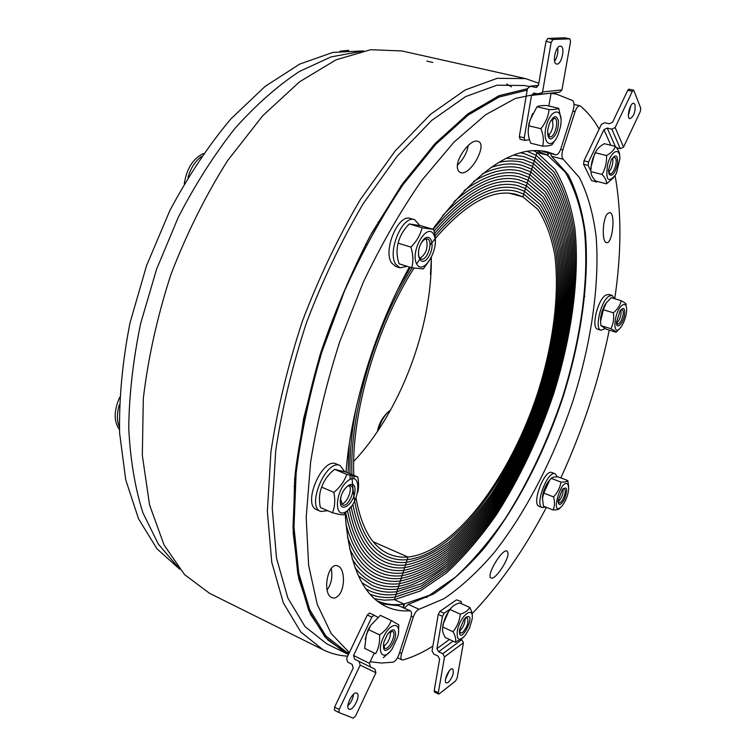 <?xml version="1.0" encoding="UTF-8"?>
<svg xmlns="http://www.w3.org/2000/svg" width="756" height="756" viewBox="0 0 756 756"><rect width="100%" height="100%" fill="white"/><g stroke="black" fill="none" stroke-linecap="round" stroke-linejoin="round"><path stroke-width="1.13" d="M548.648 153.024L547.883 155.405L536.609 150.595L547.382 155.112L548.1 152.882L547.382 155.112L536.996 152.485L547.382 155.112L565.176 172.009C574.437 187.894 580.854 207.427 584.445 230.599C589.283 279.172 580.901 338.782 562.502 397.25C547.542 441.504 528.472 481.912 505.301 518.474C489.463 541.296 472.887 560.82 455.575 577.026L429.493 595.246L403.978 604.063L394.396 599.659L384.313 600.169L374.636 598.79M435.314 238.471C466.131 202.977 493.129 188.291 516.329 194.405L522.85 196.853L537.837 209.346C545.813 221.517 551.483 236.845 554.838 255.32C559.638 294.254 553.269 343.224 538.178 391.428C511.132 475.581 455.433 552.003 407.985 557.049L373.256 541.778L407.985 557.049L394.396 599.659L403.978 604.063L402.901 607.427L403.978 604.063C394.396 605.499 385.409 604.413 377.008 600.803C385.588 604.488 394.783 605.547 404.583 603.978L403.411 607.663M556.86 94.264L553.647 92.846M527.452 88.736L499.206 95.615L468.172 113.674L435.522 143.12L402.768 183.443L371.621 233.245C352.183 270.468 335.343 309.913 321.102 351.587C308.788 393.517 300.151 434.161 295.18 473.502L293.016 527.679L297.807 573.936L308.817 610.659L325.033 637.043L345.312 652.986L348.497 654.441L327.528 639.774L310.555 614.477L298.752 578.586L293.196 532.838L294.679 478.794L303.562 418.843L319.693 356.076C333.793 313.901 350.595 273.88 370.1 236.023L401.445 185.314L434.502 144.207L467.51 114.165L498.903 95.747L527.452 88.736L498.903 95.747L467.51 114.165L434.502 144.207L401.445 185.314L370.1 236.023C350.595 273.88 333.793 313.901 319.693 356.076L303.562 418.843L294.679 478.794L293.196 532.838L298.752 578.586L310.555 614.477L327.528 639.774L348.497 654.441M178.019 567.066L158.344 544.131L142.941 512.842C135.041 488.036 130.306 459.761 128.728 428C129.163 394.679 133.141 359.837 140.654 323.474L156.568 269.268L178.35 217.133C195.417 184.152 214.279 154.593 234.927 128.435C256.152 104.763 277.641 85.778 299.404 71.489L331.071 56.889L360.801 51.465M356.038 498.043C361.453 528.123 372.387 546.777 388.849 554.006C394.821 556.605 401.2 557.616 407.985 557.049L407.134 559.714C455.348 554.394 511.755 476.866 539.16 391.608C554.45 342.751 560.933 293.111 556.114 253.581C552.721 234.823 546.994 219.24 538.915 206.832L523.728 194.084L516.915 191.514C493.488 185.343 466.187 200.132 435.021 235.872C466.187 200.132 493.488 185.343 516.915 191.514L523.728 194.084L522.85 196.853L509.402 193.196L522.85 196.853L536.996 152.485L555.055 169.401C564.496 185.286 571.092 204.791 574.834 227.925C579.984 276.394 571.829 335.853 553.534 394.131C538.631 438.225 519.561 478.463 496.323 514.827C480.438 537.525 463.787 556.907 446.38 572.991L420.119 591.012L394.396 599.659L395.246 597.004C386.401 598.223 378.047 597.306 370.185 594.273C378.047 597.306 386.401 598.223 395.246 597.004L396.097 594.339C386.533 595.633 377.565 594.386 369.202 590.616L365.989 588.971L369.202 590.616C377.565 594.386 386.533 595.633 396.097 594.339L421.168 586.061L446.796 568.588C463.806 552.948 480.088 534.038 495.643 511.878C518.399 476.337 537.072 436.977 551.653 393.8C569.561 336.751 577.49 278.586 572.368 231.298C568.663 208.75 562.18 189.775 552.91 174.381L535.22 158.042L536.108 155.263L553.978 171.886C563.343 187.526 569.882 206.766 573.606 229.607C578.746 277.49 570.695 336.297 552.598 393.961C537.856 437.601 518.985 477.405 495.983 513.352C480.268 535.787 463.797 554.932 446.588 570.789L420.638 588.537L395.246 597.004L420.638 588.537L446.588 570.789C463.797 554.932 480.268 535.787 495.983 513.352C518.985 477.405 537.856 437.601 552.598 393.961C570.695 336.297 578.746 277.49 573.606 229.607C569.882 206.766 563.343 187.526 553.978 171.886L536.108 155.263L536.996 152.485L533.5 150.671M407.134 559.714C400.17 560.328 393.621 559.298 387.488 556.624C366.329 547.136 354.479 520.213 351.937 475.855C354.479 520.213 366.329 547.136 387.488 556.624C393.621 559.298 400.17 560.328 407.134 559.714L406.284 562.379C399.13 563.04 392.411 561.991 386.127 559.242C369.769 552.031 358.675 533.755 352.854 504.403C358.675 533.755 369.769 552.031 386.127 559.242C392.411 561.991 399.13 563.04 406.284 562.379L405.433 565.053C398.1 565.753 391.202 564.685 384.747 561.85C368.323 554.602 357.115 536.297 351.143 506.945C357.115 536.297 368.323 554.602 384.747 561.85C391.202 564.685 398.1 565.753 405.433 565.053L404.583 567.718C397.061 568.465 389.983 567.378 383.377 564.467C366.811 557.144 355.481 538.716 349.385 509.185C355.481 538.716 366.811 557.144 383.377 564.467C389.983 567.378 397.061 568.465 404.583 567.718L403.732 570.383C396.012 571.177 388.764 570.071 381.988 567.085C365.243 559.667 353.77 541.031 347.571 511.188C353.77 541.031 365.243 559.667 381.988 567.085C388.764 570.071 396.012 571.177 403.732 570.383L402.882 573.048C394.972 573.889 387.545 572.774 380.599 569.703C363.636 562.162 352.012 543.271 345.719 513.022C352.012 543.271 363.636 562.162 380.599 569.703C387.545 572.774 394.972 573.889 402.882 573.048L402.041 575.713C393.923 576.601 386.307 575.467 379.2 572.311C363.91 565.516 352.806 549.414 345.898 524.012C352.806 549.414 363.91 565.516 379.2 572.311C386.307 575.467 393.923 576.601 402.041 575.713L401.19 578.378C392.874 579.313 385.078 578.17 377.792 574.929C364.789 569.126 354.677 556.529 347.458 537.129C354.677 556.529 364.789 569.126 377.792 574.929C385.078 578.17 392.874 579.313 401.19 578.378L400.34 581.033C391.825 582.035 383.84 580.873 376.375 577.546C365.526 572.67 356.596 563.05 349.574 548.667C356.596 563.05 365.526 572.67 376.375 577.546C383.84 580.873 391.825 582.035 400.34 581.033L399.489 583.698C390.767 584.747 382.593 583.575 374.957 580.154C366.159 576.185 358.552 569.088 352.145 558.864C358.552 569.088 366.159 576.185 374.957 580.154C382.593 583.575 390.767 584.747 399.489 583.698L398.639 586.363C389.709 587.469 381.345 586.269 373.53 582.772C366.717 579.672 360.574 574.711 355.112 567.879C360.574 574.711 366.717 579.672 373.53 582.772C381.345 586.269 389.709 587.469 398.639 586.363L397.788 589.018C388.65 590.19 380.088 588.981 372.094 585.39L358.429 575.845L372.094 585.39C380.088 588.981 388.65 590.19 397.788 589.018L396.947 591.683C387.592 592.912 378.832 591.683 370.657 587.998L362.067 582.848L370.657 587.998C378.832 591.683 387.592 592.912 396.947 591.683L396.097 594.339L421.168 586.061L446.796 568.588C463.806 552.948 480.088 534.038 495.643 511.878C518.399 476.337 537.072 436.977 551.653 393.8C569.561 336.751 577.49 278.586 572.368 231.298C568.663 208.75 562.18 189.775 552.91 174.381L535.22 158.042L524.125 153.6L535.22 158.042L534.341 160.82L551.833 176.866C561.018 192.033 567.454 210.735 571.13 232.99C576.242 279.682 568.418 337.204 550.708 393.63C536.288 436.344 517.813 475.269 495.303 510.394C479.918 532.3 463.825 550.954 447.013 566.386L421.687 583.585L396.947 591.683L421.687 583.585L447.013 566.386C463.825 550.954 479.918 532.3 495.303 510.394C517.813 475.269 536.288 436.344 550.708 393.63C568.418 337.204 576.242 279.682 571.13 232.99C567.454 210.735 561.018 192.033 551.833 176.866L534.341 160.82L523.606 156.539L534.341 160.82L533.452 163.598L550.765 179.352C559.856 194.283 566.235 212.729 569.892 234.691C574.985 280.778 567.274 337.658 549.763 393.47C535.494 435.711 517.227 474.192 494.963 508.911C479.748 530.542 463.834 548.96 447.221 564.174C430.438 577.149 413.957 585.428 397.788 589.018C413.957 585.428 430.438 577.149 447.221 564.174C463.834 548.96 479.748 530.542 494.963 508.911C517.227 474.192 535.494 435.711 549.763 393.47C567.274 337.658 574.985 280.778 569.892 234.691C566.235 212.729 559.856 194.283 550.765 179.352L533.452 163.598L523.086 159.478L533.452 163.598L532.564 166.377L549.688 181.846C558.693 196.541 565.015 214.723 568.654 236.392C573.719 281.884 566.131 338.112 548.818 393.3C534.709 435.078 516.641 473.124 494.613 507.418C479.578 528.784 463.844 546.966 447.429 561.963C430.854 574.74 414.59 582.867 398.639 586.363C414.59 582.867 430.854 574.74 447.429 561.963C463.844 546.966 479.578 528.784 494.613 507.418C516.641 473.124 534.709 435.078 548.818 393.3C566.131 338.112 573.719 281.884 568.654 236.392C565.015 214.723 558.693 196.541 549.688 181.846L532.564 166.377L522.547 162.408L532.564 166.377L531.685 169.146L548.62 184.341C557.531 198.8 563.796 216.717 567.406 238.093C572.462 282.99 564.978 338.575 547.864 393.129C533.916 434.445 516.046 472.037 494.273 505.925C479.399 527.027 463.853 544.963 447.637 559.742C431.27 572.32 415.224 580.306 399.489 583.698C415.224 580.306 431.27 572.32 447.637 559.742C463.853 544.963 479.399 527.027 494.273 505.925C516.046 472.037 533.916 434.445 547.864 393.129C564.978 338.575 572.462 282.99 567.406 238.093C563.796 216.717 557.531 198.8 548.62 184.341L531.685 169.146L522.009 165.337L531.685 169.146L530.797 171.924L547.542 186.836C556.359 201.058 562.568 218.72 566.168 239.803C571.196 284.105 563.825 339.028 546.909 392.969C533.122 433.802 515.46 470.96 493.933 504.432C479.228 525.259 463.872 542.959 447.854 557.522C431.685 569.901 415.847 577.745 400.34 581.033C415.847 577.745 431.685 569.901 447.854 557.522C463.872 542.959 479.228 525.259 493.933 504.432C515.46 470.96 533.122 433.802 546.909 392.969C563.825 339.028 571.196 284.105 566.168 239.803C562.568 218.72 556.359 201.058 547.542 186.836L530.797 171.924L521.47 168.267L530.797 171.924L529.909 174.693L546.465 189.331C555.197 203.326 561.349 220.714 564.921 241.514C569.92 285.21 562.662 339.491 545.955 392.799C532.318 433.16 514.864 469.873 493.583 502.929C479.049 523.492 463.882 540.946 448.062 555.301C432.111 567.482 416.48 575.174 401.19 578.378C416.48 575.174 432.111 567.482 448.062 555.301C463.882 540.946 479.049 523.492 493.583 502.929C514.864 469.873 532.318 433.16 545.955 392.799C562.662 339.491 569.92 285.21 564.921 241.514C561.349 220.714 555.197 203.326 546.465 189.331L529.909 174.693L520.922 171.187L529.909 174.693L529.03 177.471L545.388 191.826C554.025 205.585 560.12 222.727 563.664 243.224C568.654 286.335 561.5 339.945 544.991 392.629C531.515 432.517 514.269 468.786 493.233 501.426C478.879 521.725 463.891 538.933 448.28 553.071C432.526 565.063 417.114 572.613 402.041 575.713C417.114 572.613 432.526 565.063 448.28 553.071C463.891 538.933 478.879 521.725 493.233 501.426C514.269 468.786 531.515 432.517 544.991 392.629C561.5 339.945 568.654 286.335 563.664 243.224C560.12 222.727 554.025 205.585 545.388 191.826L529.03 177.471L520.364 174.107L529.03 177.471L528.142 180.24L544.311 194.32C552.853 207.862 558.892 224.73 562.417 244.944C567.369 287.45 560.338 340.408 544.027 392.459C530.712 431.874 513.664 467.69 492.884 499.914C478.709 519.948 463.91 536.921 448.488 550.831C432.942 562.634 417.747 570.043 402.882 573.048C417.747 570.043 432.942 562.634 448.488 550.831C463.91 536.921 478.709 519.948 492.884 499.914C513.664 467.69 530.712 431.874 544.027 392.459C560.338 340.408 567.369 287.45 562.417 244.944C558.892 224.73 552.853 207.862 544.311 194.32L528.142 180.24L519.807 177.017L528.142 180.24L527.263 183.009L543.233 196.825C551.682 210.13 557.663 226.743 561.16 246.664C566.093 288.575 559.166 340.88 543.063 392.288C529.909 431.232 513.069 466.594 492.534 498.402C478.529 518.162 463.919 534.898 448.705 548.601C433.368 560.205 418.38 567.463 403.732 570.383C418.38 567.463 433.368 560.205 448.705 548.601C463.919 534.898 478.529 518.162 492.534 498.402C513.069 466.594 529.909 431.232 543.063 392.288C559.166 340.88 566.093 288.575 561.16 246.664C557.663 226.743 551.682 210.13 543.233 196.825L527.263 183.009L519.24 179.919L527.263 183.009L526.374 185.778L542.156 199.329C550.51 212.398 556.425 228.756 559.903 248.393C564.808 289.709 557.994 341.343 542.09 392.118C529.096 430.58 512.464 465.498 492.184 496.881C478.35 516.376 463.929 532.867 448.913 546.361C433.783 557.777 419.013 564.893 404.583 567.718C419.013 564.893 433.783 557.777 448.913 546.361C463.929 532.867 478.35 516.376 492.184 496.881C512.464 465.498 529.096 430.58 542.09 392.118C557.994 341.343 564.808 289.709 559.903 248.393C556.425 228.756 550.51 212.398 542.156 199.329L526.374 185.778L518.663 182.829L526.374 185.778L525.496 188.556L541.079 201.824C549.338 214.676 555.197 230.778 558.637 250.113C563.522 290.833 556.822 341.806 541.116 391.948C528.293 429.928 511.859 464.392 491.835 495.36C478.179 514.581 463.938 530.835 449.13 544.112C434.209 555.339 419.646 562.313 405.433 565.053C419.646 562.313 434.209 555.339 449.13 544.112C463.938 530.835 478.179 514.581 491.835 495.36C511.859 464.392 528.293 429.928 541.116 391.948C556.822 341.806 563.522 290.833 558.637 250.113C555.197 230.778 549.338 214.676 541.079 201.824L525.496 188.556L518.087 185.73L525.496 188.556L524.607 191.315L540.001 204.328C548.166 216.953 553.959 232.791 557.38 251.852C562.228 291.967 555.641 342.279 540.134 391.778C527.48 429.276 511.254 463.286 491.485 493.829C478 512.785 463.957 528.803 449.347 541.863C434.634 552.901 420.279 559.733 406.284 562.379C420.279 559.733 434.634 552.901 449.347 541.863C463.957 528.803 478 512.785 491.485 493.829C511.254 463.286 527.48 429.276 540.134 391.778C555.641 342.279 562.228 291.967 557.38 251.852C553.959 232.791 548.166 216.953 540.001 204.328L524.607 191.315L517.51 188.622L524.607 191.315L523.728 194.084L538.915 206.832C546.994 219.24 552.721 234.823 556.114 253.581C560.933 293.111 554.45 342.751 539.16 391.608C511.755 476.866 455.348 554.394 407.134 559.714M351.899 474.57C349.47 414.316 374.513 327.216 412.124 267.851C374.513 327.216 349.47 414.316 351.899 474.57M353.997 478.784L353.884 476.337M353.836 475.373C350.793 415.441 375.997 327.376 413.986 268.144M416.669 263.948L419.514 259.667M430.022 245.095L435.05 238.792M348.053 472.972L349.263 444.008L348.053 472.972M434.048 231.109C466.055 194.557 494.074 179.427 518.087 185.73C494.074 179.427 466.055 194.557 434.048 231.109M350.151 479.37L350 475.326L350.151 479.37M349.971 473.766C349.565 452.92 351.795 430.155 356.662 405.462C351.795 430.155 349.565 452.92 349.971 473.766M397.769 289.501L410.385 267.369L397.769 289.501M434.587 233.434C466.159 197.325 493.8 182.394 517.51 188.622C493.8 182.394 466.159 197.325 434.587 233.434M442.836 215.365C472.037 185.948 497.505 174.135 519.24 179.919C497.505 174.135 472.037 185.948 442.836 215.365M346.144 472.188L346.144 470.468L346.144 472.188M433.075 229.304C465.677 191.929 494.207 176.431 518.663 182.829C494.207 176.431 465.677 191.929 433.075 229.304M464.071 190.644C485.447 175.269 504.214 169.75 520.364 174.107C504.214 169.75 485.447 175.269 464.071 190.644M453.902 201.767C479.058 180.211 501.03 171.962 519.807 177.017C501.03 171.962 479.058 180.211 453.902 201.767M482.46 173.814C496.975 167.067 509.979 165.214 521.47 168.267C509.979 165.214 496.975 167.067 482.46 173.814M473.558 181.44C491.381 170.922 507.172 167.501 520.922 171.187C507.172 167.501 491.381 170.922 473.558 181.44M498.856 162.379C507.408 160.518 515.299 160.527 522.547 162.408C515.299 160.527 507.408 160.518 498.856 162.379M490.88 167.511C502.296 163.608 512.672 162.89 522.009 165.337C512.672 162.89 502.296 163.608 490.88 167.511M513.693 155.131L523.606 156.539L513.693 155.131M506.454 158.278L523.086 159.478L506.454 158.278M527.197 151.38L536.108 155.263L527.197 151.38M520.6 152.844L524.125 153.6L520.6 152.844M431.298 257.938C432.215 327.509 399.981 412.578 353.714 461.415M327.546 589.321C331.449 583.471 332.687 576.535 331.279 568.493C332.687 576.535 331.449 583.471 327.546 589.321L327.074 589.888L327.546 589.321M339.151 594.764C336.807 597.722 334.379 598.676 331.875 597.618C321.602 593.753 328.047 560.65 338.102 566.112C344.745 568.606 345.331 587.336 339.151 594.764M457.437 165.167C463.494 159.195 467.095 152.617 468.219 145.417C467.095 152.617 463.494 159.195 457.437 165.167M457.371 167.832C456.029 157.796 470.761 138.679 477.631 141.278C488.499 143.196 470.704 176.101 460.546 172.67L458.344 171.054L457.371 167.832M550.576 93.186L556.728 94.235L572.575 100.52C574.295 102.136 574.475 105.405 573.133 110.329L560.839 148.752C559.355 152.892 557.663 154.914 555.773 154.81L547.741 151.975C514.959 144.018 476.62 169.769 432.734 229.21M555.518 154.725L544.329 151.909M543.81 151.776L541.75 150.898M381.185 603.808L398.885 605.783L410.385 610.886C411.718 611.765 411.859 613.976 410.829 617.529L399.14 654.053C397.448 658.646 395.379 661.358 392.94 662.199L381.345 663.012L370.156 661.765M410.385 610.886L398.885 605.783M349.055 653.269L346.05 651.785L325.855 635.928L309.714 609.676L298.752 573.142L293.98 527.121L296.125 473.218C301.068 434.086 309.648 393.649 321.886 351.927L344.519 290.918C362.294 251.729 381.827 216.282 403.109 184.568L435.702 144.396L468.191 115.044L499.092 97.033L527.215 90.134M349.366 652.626L331.137 633.5L317.208 604.261L308.609 565.223L306.208 517.369L310.584 462.445C316.887 423.048 326.611 382.82 339.737 341.74L363.296 282.186C381.411 244.273 401.001 210.215 422.056 180.041L454.025 142.109L485.579 114.789L515.356 98.45L542.298 92.808M409.383 267.048C375.269 328.558 350.897 407.975 346.012 472.131M345.18 513.522C348.8 564.694 362.578 595.775 386.524 606.747C393.753 610.054 401.464 611.387 409.667 610.763M179.758 569.221L156.955 548.78L138.537 518.805L125.713 479.767L119.58 432.801C119.004 398.11 122.463 361.529 129.956 323.077L146.522 265.706L169.788 210.707C188.197 176.12 208.543 145.53 230.845 118.947L265.186 86.335L299.735 64.08L332.923 52.41L363.513 50.888M390.483 631.515C390.635 637.686 388.329 642.694 383.566 646.55M349.319 485.607C352.74 489.567 346.739 503.732 341.504 504.044M119.628 397.373C113.759 410.839 113.693 421.574 119.439 429.569M119.335 404.762C116.755 413.39 116.755 420.761 119.344 426.885M425.864 238.896L426.46 239.728C428.208 247.902 426.034 254.073 419.958 258.259M203.572 153.477C193.196 158.316 186.76 168.408 184.266 183.755M201.465 156.511C195.228 161.113 190.739 168.097 187.998 177.462M552.504 118.834L552.929 126.063C552.022 130.495 550.472 133.614 548.289 135.418M348.261 50.34L340.011 51.21M348.8 50.416L344.764 50.68M343.678 490.408C346.201 486.666 348.554 485.116 350.746 485.758C356.832 487.79 348.318 507.919 342.61 504.961L340.597 499.366L341.032 496.635M340.323 500.614C339.321 514.354 354.054 504.488 354.97 491.031C356.161 477.31 341.296 486.807 340.323 500.614M346.541 511.33C359.809 502.645 362.313 471.46 348.875 480.069C335.21 488.707 332.999 520.676 346.541 511.33M357.786 477.008L345.728 472.009L334.539 469.325C328.331 474.409 324.04 480.353 321.669 487.166C319.278 493.148 318.834 499.924 320.346 507.484L332.46 512.748C334.899 506.851 335.371 500.056 333.878 492.364C340.172 487.147 344.452 481.156 346.72 474.381L357.786 477.008C358.835 483.008 358.807 488.111 357.73 492.317M352.258 505.32L343.744 514.798C341.995 514.978 338.234 514.288 332.46 512.748M321.669 487.166L333.878 492.364M334.539 469.325L346.72 474.381M327.773 510.716L320.676 511.453C305.887 506.454 326.441 458.344 340.191 465.583L344.727 471.716M320.676 511.453L316.717 509.724C301.871 504.706 322.406 456.69 336.212 463.938L340.191 465.583M420.26 245.067L421.13 243.347C423.19 239.954 425.25 238.48 427.31 238.915C433.755 240.37 427.31 261.463 421.168 259.053C418.862 257.994 418.059 254.989 418.748 250.019M421.517 242.506C413.995 255.594 421.763 269.06 429.039 256.029C436.41 243.3 428.992 229.455 421.517 242.506M416.811 264.203C423.795 276.412 440.531 246.862 433.746 234.558C427.074 221.574 409.591 251.928 416.811 264.203M433.613 229.465L420.969 225.723L409.279 223.965C403.534 229.72 399.829 236.127 398.138 243.177C396.409 249.489 396.702 256.36 399.036 263.787L411.699 267.775C413.504 261.595 413.248 254.706 410.924 247.099C416.726 241.24 420.43 234.795 422.056 227.754L433.613 229.465C435.38 235.721 435.862 241.164 435.05 245.794M431.468 257.569L423.36 268.881L411.699 267.775M398.138 243.177L410.924 247.099M409.279 223.965L422.056 227.754M407.134 266.339L399.943 267.832L395.747 264.25C386.93 251.71 402.636 214.695 414.571 219.684L419.939 225.524M399.943 267.832L395.804 266.528L391.589 262.937C382.725 250.397 398.412 213.447 410.395 218.456L414.571 219.684M359.128 661.424L360.177 665.138L375.94 672.755L374.9 669.126L354.592 659.185L374.9 669.126M375.94 672.755L355.556 716.027L353.279 718.172L338.962 712.558L339.132 709.506L360.177 665.138M374.201 653.203L369.419 663.314L353.562 655.49L354.592 659.185M370.449 666.924L369.419 663.314M339.132 709.506L334.596 707.153L353.175 668.068L352.135 664.354L347.628 662.105L346.598 658.41L367.312 614.997L371.829 617.132L374.04 615.176L377.773 617.321M374.003 615.157L369.533 613.05L367.312 614.997M353.562 655.49L371.829 617.132M334.596 707.153L334.435 710.196L338.915 712.53M347.892 705.735C351.086 702.579 352.957 698.752 353.506 694.254M349.168 709.175L349.045 709.119C344.698 707.361 352.891 690.653 356.832 693.186C361.103 694.877 353.269 711.264 349.168 709.175M388.593 632.97L392.619 631.373C397.042 633.367 388.924 650.774 384.719 648.27L383.453 644.121M394.311 630.079C392.392 629.275 390.068 630.797 387.337 634.643L383.925 642.061C382.508 650.736 384.615 652.608 390.228 647.675C395.53 639.916 396.891 634.048 394.311 630.079M383.613 636.958C375.93 652.494 383.349 662.209 392.194 648.875L397.741 636.779C401.975 621.772 390.568 621.555 383.613 636.958M365.157 639.217L368.163 629.568L370.667 625.448L366.32 634.785L364.675 648.355L375.609 653.685C378.709 648.308 380.032 642.052 379.588 634.917C385.305 630.91 389.208 626.1 391.287 620.496L398.781 624.881L398.478 632.621M389.538 652.107L383.339 657.663M391.287 620.496L380.344 615.356L370.667 625.448M379.588 634.917L368.597 629.653M375.609 653.685L364.675 648.355M540.389 94.311L559.61 92.194L561.944 89.898L542.562 91.977L540.19 94.33L533.859 93.073L531.506 95.417L551.096 93.13M542.562 91.977L551.143 42.487L552.986 39.492L569.92 38.84L570.544 41.656L561.944 89.898M552.986 39.492L547.864 38.433L546.021 41.429L538.499 85.078L536.306 87.422M536.921 87.242L536.117 87.441M535.494 87.384L530.466 86.25L538.414 85.475M529.483 139.68L524.872 140.408L524.258 137.838L519.325 136.619L527.48 88.546L530.466 86.25M524.258 137.838L531.506 95.417M519.325 136.619L520.194 139.189M551.067 93.262L548.828 106.02M547.864 38.433L564.751 37.8L569.788 38.83M554.62 61.236C557.314 57.154 558.325 52.712 557.644 47.902M560.253 46.135L560.687 46.163C565.677 46.787 561.396 65.488 556.624 64.024C551.918 63.532 555.471 45.908 560.253 46.135M550.519 121.092L554.507 118.276C559.251 118.919 555.462 136.477 550.529 136.836L549.782 136.817L547.609 132.527M551.162 138.962C555.962 136.127 558.41 130.202 558.523 121.168C556.614 114.525 553.553 115.366 549.328 123.701L547.807 129.692C547.24 135.844 548.365 138.934 551.162 138.962M560.517 126.649L560.895 123.937C562.861 107.012 550.595 108.477 546.238 126.129C541.683 143.697 551.757 150.463 558.136 134.729L560.517 126.649M528.208 131.204L528.888 123.748L532.649 113.466M555.792 139.217L552.286 144.443C551.039 145.492 547.817 146.059 542.628 146.163C544.008 140.89 543.441 135.078 540.918 128.718C545.596 122.803 548.308 116.424 549.064 109.592C554.271 109.62 557.493 109.195 558.722 108.325L560.999 118.994M558.722 108.325L546.749 105.538C541.608 105.49 538.357 105.906 536.987 106.766L529.994 120.147L528.85 125.798C527.546 131.185 528.16 136.978 530.693 143.186L542.628 146.163M549.064 109.592L536.987 106.766M540.918 128.718L528.85 125.798M607.323 213.797L609.837 212.474C615.951 213.532 612.275 244.991 606.407 242.563C601.767 242.1 602.409 219.438 607.323 213.797M508.004 552.976C508.958 559.676 495.038 580.428 491.126 577.971C485.513 576.318 502.267 548.128 507.021 551.086L508.004 552.976M432.867 646.134C422.831 652.456 412.899 657.058 403.09 659.941L401.975 659.893C400.727 659.052 400.604 656.936 401.606 653.534L413.258 617.123C414.827 612.804 416.754 610.196 419.041 609.289L443.97 598.705C460.952 587.195 477.641 571.886 494.027 552.797C526.157 512.067 553.883 457.975 572.972 400.822C591.079 343.451 599.81 285.021 596.153 236.751C593.233 213.636 587.629 193.867 579.342 177.452L563.182 159.232C561.661 157.617 561.538 154.526 562.804 149.943L575.061 111.652C576.488 107.654 578.094 105.689 579.89 105.764L580.485 106.067C587.695 112.105 593.914 119.788 599.13 129.125M419.041 609.289L408.353 604.384L404.403 608.117M408.353 604.384L433.509 593.989C450.633 582.621 467.425 567.463 483.887 548.516C516.168 508.079 543.942 454.261 562.927 397.325C580.92 340.172 589.415 281.912 585.428 233.746C582.328 210.678 576.544 190.937 568.049 174.541L551.587 156.303L563.182 159.232M550.359 153.449L551.587 156.303M615.091 175.619C621.64 211.945 621.527 252.995 614.741 298.762M609.27 330.107C598.856 380.788 582.715 430.06 560.839 477.924M546.408 507.342C524.39 549.536 499.631 584.964 472.131 613.636M612.596 157.985C613.314 161.056 612.785 164.695 610.98 168.9L608.741 172.198M620.922 309.969C621.508 315.025 620.081 319.448 616.66 323.256M431.298 262.323L430.778 276.309M563.069 488.839C563.352 493.866 561.727 498.166 558.183 501.719M390.654 409.932L388.13 412.001C383.613 416.594 380.315 422.708 378.217 430.353M387.214 415.97L383.311 422.443M465.176 618.181C465.072 623.35 463.182 627.697 459.506 631.241M620.336 310.461L622.169 309.667C623.218 310.149 623.539 311.859 623.114 314.808C621.753 320.686 619.882 323.814 617.501 324.201L616.461 322.519M600.633 322.141L600.67 317.454L602.022 311.434L604.422 305.736L606.936 302.06M624.588 314.619C625.117 308.089 623.634 306.804 620.137 310.744L616.461 322.179C616.149 330.438 623.303 323.691 624.588 314.619M622.632 304.942C613.513 310.735 611.755 340.351 621.252 326.658C624.56 321.498 626.374 315.857 626.677 309.752C626.554 305.188 625.212 303.581 622.632 304.942M621.167 300.699L611.141 297.666L606.255 303.005L603.345 309.724L600.623 321.083L600.888 325.571L606.199 329.144L616.102 332.262C615.989 331.6 614.25 330.419 610.876 328.718C613.333 323.955 614.174 318.654 613.399 312.823C617.624 309.251 620.213 305.207 621.167 300.699C624.503 302.485 626.204 303.77 626.27 304.555M619.892 328.331L616.102 332.262M603.345 309.724L613.399 312.823M600.888 325.571L610.876 328.718M605.187 328.624L600.982 330.23C594.093 329.134 601.02 300.302 609.27 296.002L612.124 295.407L614.543 298.696M600.982 330.23L597.712 329.2C590.795 328.095 597.694 299.291 605.972 295.01L608.835 294.415L612.124 295.407M562.511 489.245L564.307 488.603C565.838 490.105 565.488 493.422 563.258 498.563C561.651 501.606 560.224 502.995 558.958 502.74L558.041 501.039M542.439 499.319L542.468 497.164C543.12 491.466 545.085 486.278 548.374 481.61L550.16 479.625M564.363 499.451C568.002 489.16 567.321 485.834 562.322 489.482L558.06 500.737C558.486 506.104 560.583 505.679 564.363 499.451M568.106 484.643C561.15 475.675 548.894 520.922 562.436 505.509C566.008 500.538 568.106 495 568.72 488.896L568.106 484.643M567.794 480.57L558.155 476.904C554.328 476.79 552.031 477.282 551.256 478.378L549.707 480.183L543.8 493.11L542.496 498.298L543.413 506.151L553.061 509.969C554.791 506.255 554.942 501.899 553.524 496.9C557.597 492.553 560.073 487.611 560.971 482.092C564.836 482.177 567.113 481.666 567.794 480.57L568.692 486.864M559.95 508.155C559.242 509.364 556.945 509.969 553.061 509.969M551.256 478.378L560.971 482.092M543.8 493.11L553.524 496.9M545.558 507.002L542.345 507.607C534.265 505.443 547.76 469.901 555.178 473.776L557.295 476.894M542.345 507.607L539.179 506.359C531.062 504.176 544.547 468.682 552.003 472.566L555.178 473.776M620.298 148.677L623.549 147.118L615.157 127.547L611.84 129.144L620.298 148.677L616.48 147.751M615.261 146.343L607.248 128.066L611.84 129.144M615.157 127.547L632.347 91.306L633.509 90.172L633.887 90.569L640.738 108.193L640.275 111.595L623.549 147.118M633.509 90.172L628.916 89.161L627.745 90.295L612.596 122.179L609.289 123.786L604.715 122.718L601.417 124.315L584.001 160.82L583.594 164.269L588.149 165.413L588.565 161.973L603.94 129.663L610.867 145.275M607.248 128.066L603.94 129.663M591.532 180.533L596.342 182.007L591.532 180.533L583.594 164.269M588.149 165.413L591.05 171.414M595.7 181.043L596.011 181.695M597.231 181.44L596.342 182.007M628.387 115.309L630.835 105.689M634.974 104.508C635.598 111.708 633.915 116.443 629.918 118.711C626.1 118.257 630.202 102.088 633.84 103.307L634.974 104.508M611.897 158.741L614.515 157.229L615.658 158.373C617.765 162.398 613.163 174.976 610.026 173.757L608.514 171.215M609.119 174.352C612.265 176.989 615.082 173.493 617.558 163.863C617.964 155.075 615.913 153.638 611.406 159.573L608.504 170.27L609.119 174.352M616.48 173.029L619.892 158.769C620.232 146.692 611.245 150.557 607.626 164.345C605.424 180.041 608.051 183.576 615.497 174.929L616.48 173.029M613.806 177.471L606.52 183.84C606.841 181.204 605.376 178.076 602.097 174.456C605.376 168.616 606.86 162.304 606.548 155.528C611.311 152.892 614.25 149.839 615.375 146.371L604.327 143.697C599.905 146.135 597.07 148.885 595.804 151.937L595.444 152.788C592.487 158.24 591.012 163.816 591.041 169.514L590.871 167.7L594.679 153.534L596.522 150.557M615.375 146.371C618.37 149.858 619.788 152.844 619.646 155.339M602.097 174.456L591.05 171.64C590.814 174.352 592.326 177.48 595.586 181.015L606.52 183.84M606.548 155.528L595.444 152.788M442.818 653.732L444.537 656.86L463.437 642.713L461.746 639.661L442.818 653.732L438.641 651.757L453.024 641.154M461.198 639.406L461.746 639.661M463.437 642.713L457.153 677.99L455.556 681.014L439.227 693.847L438.537 694.046L438.3 692.77L444.537 656.86M450.642 608.703L444.122 613.248L439.916 611.33L456.501 599.858L461.255 601.578L461.396 603.685M438.3 692.77L434.18 690.748L439.623 659.137L437.913 656.019L433.764 654.044L432.054 650.935L438.253 614.411L442.449 616.329L444.122 613.248M439.916 611.33L438.253 614.411M461.255 601.578L456.501 599.858M449.433 639.481L436.93 648.639L438.641 651.757M436.93 648.639L442.449 616.329M434.18 690.748L434.426 692.023L438.537 694.046M445.539 679.124L449.291 670.799M448.336 682.394L446.295 682.97C442.874 681.732 449.518 667 452.617 668.928C454.261 672.547 452.835 677.036 448.336 682.394M464.609 618.635L467.142 617.728C469.032 621.791 467.501 626.724 462.568 632.526L460.489 633.046L459.45 630.504M466.187 617.142L464.118 619.221L459.553 629.739C458.316 649.064 477.972 611.651 466.187 617.142M457.304 631.128C456.577 640.162 459.204 641.608 465.186 635.465L469.552 628.009L472.018 619.693C474.645 604.375 459.752 615.649 457.304 631.128M442.685 627.811L443.016 624.333L449.177 610.224L451.294 607.833M463.258 637.535L455.377 642.25C456.246 639.548 455.462 636.051 453.033 631.761C457.115 626.648 459.544 620.789 460.319 614.174C465.148 612.653 468.304 610.404 469.769 607.446C471.801 611.235 472.623 614.297 472.216 616.641M469.769 607.446L459.639 602.891C455.178 604.29 452.164 606.255 450.576 608.797L450.113 609.544C446.106 614.571 443.706 620.289 442.893 626.705L442.846 627.045C442.033 629.824 442.846 633.32 445.275 637.535L455.377 642.25M453.033 631.761L442.846 627.045M460.319 614.174L450.113 609.544M426.762 61.085L432.801 62.446M347.684 656.142C339.047 655.698 330.816 653.553 322.992 649.706L209.554 593.309L184.568 574.626L164.08 545.048L149.565 504.923L142.326 455.367L143.319 398.412C148.176 357.626 157.38 316.273 170.96 274.362C186.808 233.264 205.698 195.35 227.622 160.603L262.729 115.744L299.565 81.818L336.108 59.79L370.648 49.716L401.823 50.945L525.458 78.586L538.82 83.236M511.406 86.855L506.737 84.058L511.406 86.855M322.992 649.706L300.869 632.101L283.339 602.882L271.763 562.237L267.359 511.226L270.931 451.89C277.357 409.09 287.866 365.46 302.457 320.979C319.136 277.244 338.461 236.732 360.423 199.442L395.019 151.115L430.57 114.269L465.157 89.983L497.183 78.331L525.458 78.586M528.879 86.486L524.617 85.522L496.947 85.211L465.62 96.598L431.789 120.355L397.023 156.388L363.22 203.657C341.75 240.106 322.869 279.701 306.577 322.443C292.307 365.904 282.035 408.552 275.751 450.387L272.245 508.382L276.545 558.278L287.856 598.034L305.018 626.611L326.705 643.8L345.312 652.986M547.883 155.405L536.609 150.595M377.008 600.803C385.588 604.488 394.783 605.547 404.583 603.978M546.021 41.429L551.143 42.487M411.207 616.168L413.258 617.123M401.606 653.534L399.612 652.57M572.868 111.141L575.061 111.652M562.804 149.943L560.621 149.395M627.745 90.295L632.347 91.306M588.565 161.973L584.001 160.82M544.065 151.871L555.773 154.81M551.615 93.073L556.728 94.235M294.056 486.392L294.953 486.779M365.8 244.065L366.651 244.33M378.057 221.905L378.936 222.16M374.04 615.176L369.533 613.05M334.435 710.196L338.962 712.558M366.376 634.057L366.32 634.785M529.852 86.203L538.442 85.362M519.948 139.18L524.872 140.408M564.874 37.809L569.92 38.84M528.888 123.748L529.087 124.239M397.524 657.729L401.975 659.893M574.031 104.422L579.89 105.764M584.284 296.484L584.766 296.626M431.307 259.705L430.457 274.447M388.13 412.001C382.404 417.321 378.841 423.823 377.433 431.525M425.77 597.117L426.847 597.609M600.5 319.637L600.623 321.083M605.556 303.846L606.255 303.005M542.468 497.164L542.496 498.298M548.374 481.61L549.707 480.183M590.871 167.7L591.041 169.514M594.679 153.534L595.804 151.937M443.016 624.333L442.893 626.705M449.177 610.224L450.576 608.797"/></g></svg>
